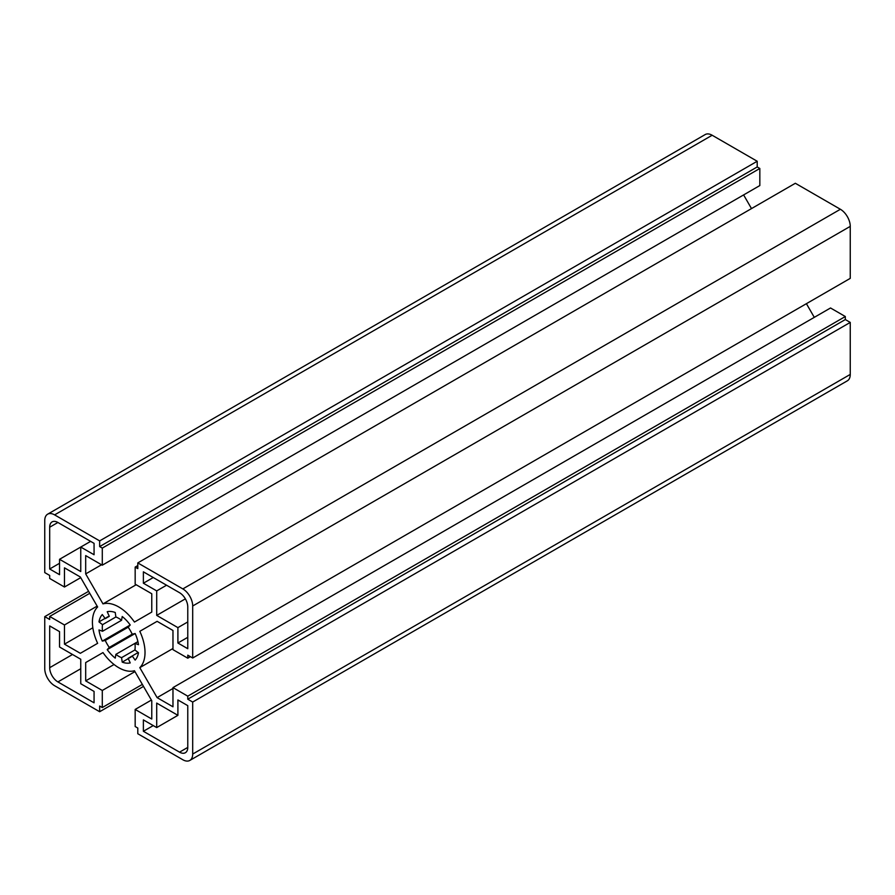 <?xml version="1.0" encoding="UTF-8"?>
<svg xmlns="http://www.w3.org/2000/svg" width="895" height="895" viewBox="0 0 895 895"><rect width="100%" height="100%" fill="white"/><g stroke="black" fill="none" stroke-linecap="round" stroke-linejoin="round"><path stroke-width="1.34" d="M102.533 631.266L121.575 620.269A23.248 13.425 -120 0 0 115.869 616.979L115.242 612.504A28.36 16.378 -120 0 0 107.221 611.71L109.291 616.319A23.248 13.425 -120 0 0 107.098 617.181A23.248 13.425 -120 0 0 105.263 618.658L102.298 614.552A28.36 16.378 -120 0 0 98.976 621.891L102.533 624.676A23.248 13.425 -120 0 0 102.533 631.266L98.976 629.935A28.36 16.378 -120 0 0 102.298 641.111L105.263 640.428A23.248 13.425 -120 0 0 109.291 647.421L107.221 649.647A28.36 16.378 -120 0 0 115.242 658.116L115.869 654.357A23.248 13.425 -120 0 0 121.575 657.657L122.212 662.132A28.36 16.378 -120 0 0 130.222 662.926L128.153 658.306A23.248 13.425 -120 0 0 130.346 657.445A23.248 13.425 -120 0 0 132.191 655.979L135.156 660.085A28.36 16.378 -120 0 0 138.479 652.746L134.91 649.96A23.248 13.425 -120 0 0 134.91 643.371L138.479 644.702A28.36 16.378 -120 0 0 135.156 633.515L132.191 634.208A23.248 13.425 -120 0 0 128.153 627.216L130.222 624.99A28.36 16.378 -120 0 0 122.212 616.521L121.575 620.269M105.062 618.378L98.976 621.891M192.694 658.004L187.771 655.162L187.771 658.194L172.97 649.658L172.97 630.483L157.117 621.331L139.799 631.322A37.198 21.48 60 0 1 139.799 667.648L157.117 697.63L172.97 706.793L172.97 687.617L187.771 696.165L187.771 699.196L192.694 702.049L192.694 754.06A13.951 8.055 60 0 1 189.807 760.437A13.951 8.055 60 0 1 182.837 759.754L137.796 733.743L137.796 728.049L135.167 726.527L135.167 709.444L151.77 719.032L151.77 700.718L134.451 670.735A37.198 21.48 60 0 1 102.992 652.578L85.685 662.568L85.685 680.882L102.287 690.47L102.287 707.553L99.658 706.032L99.658 711.726L54.617 685.727A13.951 8.055 60 0 1 44.75 668.632L44.75 616.633L49.684 619.474L49.684 616.442L64.474 624.978L64.474 644.154L80.337 653.305L97.644 643.315A37.198 21.48 60 0 1 97.644 606.978L80.337 576.995L64.474 567.844L64.474 587.019L49.684 578.472L49.684 575.44L44.75 572.587L44.75 520.577A13.951 8.055 60 0 1 47.636 514.189A13.951 8.055 60 0 1 54.617 514.882L99.658 540.893L99.658 546.588L102.287 548.098L102.287 565.181L85.685 555.605L85.685 573.908L102.992 603.89A37.198 21.48 60 0 1 134.451 622.059L151.77 612.068L151.77 593.754L135.167 584.166L135.167 567.083L137.796 568.605L137.796 562.91L182.837 588.91A13.951 8.055 60 0 1 192.694 605.993L192.694 658.004L850.25 278.367L850.25 226.368L192.694 605.993M187.771 705.652L177.904 699.957L177.904 715.329L156.703 703.09L156.703 727.579L143.379 719.893L143.379 731.282L179.548 752.158A11.624 6.712 -120 0 0 185.355 752.729A11.624 6.712 -120 0 0 187.771 747.414L187.771 705.652M49.684 667.692A11.624 6.712 -120 0 0 57.906 681.923L94.064 702.81L94.064 691.421L80.751 683.724L80.751 659.246L59.54 646.995L59.54 631.624L49.684 625.929L49.684 667.692L72.529 654.491M57.906 522.479A11.624 6.712 -120 0 0 52.089 521.897A11.624 6.712 -120 0 0 49.684 527.222L49.684 568.985L59.54 574.679L59.54 559.297L80.751 571.547L80.751 547.058L94.064 554.743L94.064 543.354L57.906 522.479L49.684 527.222M143.379 571.827L143.379 583.216L156.703 590.901L156.703 615.391L177.904 627.63L177.904 643.013L187.771 648.707L187.771 606.944A11.624 6.712 -120 0 0 179.548 592.714L143.379 571.827M47.636 514.189L705.193 134.563A13.951 8.055 60 0 1 712.163 135.246L757.204 161.257L757.204 166.951L759.833 168.473L759.833 185.556L102.287 565.181M743.611 194.92L751.498 208.591M137.796 562.91L795.342 183.274L840.383 209.273A13.951 8.055 60 0 1 850.25 226.368M806.406 303.685L814.293 317.356M172.97 687.617L830.526 307.981L845.316 316.528L845.316 319.56L850.25 322.413L850.25 374.423A13.951 8.055 60 0 1 847.364 380.811L189.807 760.437M137.908 641.637L115.869 654.357M97.141 606.116L64.474 624.978M89.746 593.307L49.684 616.442M92.845 627.775L64.474 644.154M177.904 715.329L156.703 727.579M153.246 725.588L143.379 731.282M138.188 652.511L128.153 658.306M128.298 658.619L122.212 662.132M134.91 649.96L121.575 657.657M135.156 633.515L107.221 649.647M132.191 634.208L109.291 647.421M128.153 627.216L105.263 640.428M137.796 565.562L135.167 567.083M850.25 322.413L192.694 702.049M151.389 700.08L135.167 709.444M102.992 652.578L85.685 662.568M114.045 664.504L85.685 680.882M134.955 671.608L102.287 690.47M142.35 684.418L102.287 707.553M143.502 686.409L99.658 711.726M88.594 591.315L44.75 616.633M130.222 624.99L102.298 641.111M90.619 541.363L59.54 559.297M187.771 621.935L177.904 627.63M185.366 598.844L156.703 615.391M187.771 637.318L177.904 643.013M166.559 585.207L156.703 590.901M153.246 577.521L143.379 583.216M845.316 319.56L187.771 699.196M157.117 621.331L139.799 631.322M172.97 648.506L139.799 667.648M759.833 168.473L102.287 548.098M757.204 166.951L99.658 546.588M757.204 161.257L99.658 540.893M136.163 584.748L102.992 603.89M101.538 564.756L85.685 573.908M59.54 563.291L49.684 568.985M115.869 616.979L102.533 624.676M172.97 688.479L157.117 697.63M105.263 618.658L109.291 616.319M845.316 316.528L187.771 696.165M80.707 577.644L64.474 587.019M190.4 656.673L187.771 658.194M187.771 747.414L179.548 752.158M850.25 374.423L192.694 754.06M840.383 209.273L182.837 588.91M80.751 668.733L57.906 681.923M712.163 135.246L54.617 514.882"/></g></svg>
